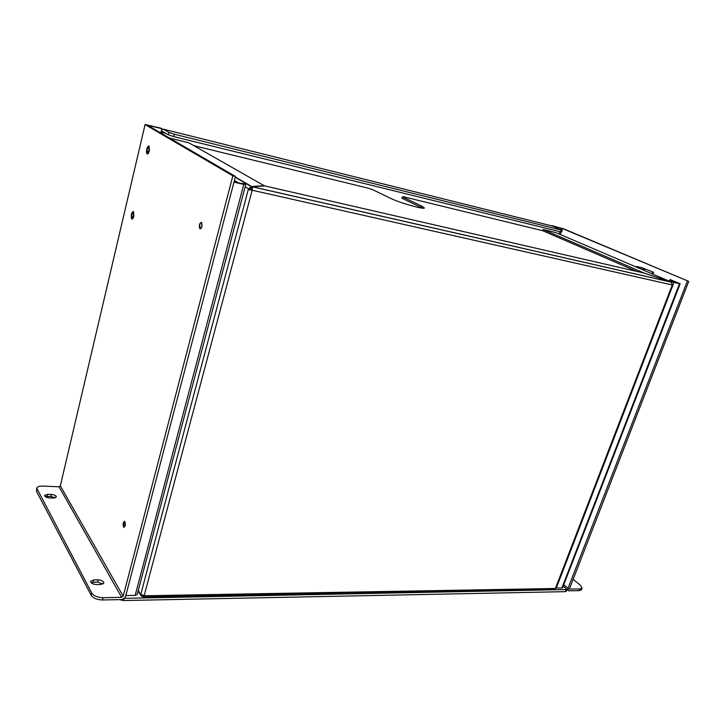 <?xml version="1.0" encoding="UTF-8"?>
<svg xmlns="http://www.w3.org/2000/svg" width="725" height="725" viewBox="0 0 725 725"><rect width="100%" height="100%" fill="white"/><g stroke="black" fill="none" stroke-linecap="round" stroke-linejoin="round"><path stroke-width="1.09" d="M242.331 183.742L242.458 183.253L243.546 183.933L242.884 183.869L234.03 181.848M233.948 182.156L243.772 184.395L245.449 184.295L242.458 183.253M245.739 184.567L137.224 594.418L135.176 595.379L125.824 595.542M636.151 266.999L637.003 266.61L642.504 267.897L653.578 272.301L652.872 274.168M556.302 588.057L673.969 282.424L669.175 280.702L678.555 283.203L670.099 279.551L680.168 283.747L679.533 283.683L561.893 587.966L556.066 588.057M639.142 268.286L639.35 267.724L637.873 267.063L643.61 268.368L653.578 272.301M636.323 266.537L639.35 267.724M680.168 283.747L562.627 587.649L561.893 587.966M673.969 282.424L679.533 283.683M670.099 279.551L669.619 280.802M651.857 273.733L652.491 272.047M133.817 216.213C133.192 218.442 132.485 219.367 131.687 218.968C130.727 215.144 131.334 212.642 133.5 211.455L133.817 216.213M149.359 150.845C148.679 153.283 147.909 154.28 147.057 153.845C145.444 152.613 147.574 144.592 149.087 146.196L149.359 150.845M161.068 131.941L161.14 131.959C161.72 129.875 162.4 128.932 163.17 129.132L168.988 132.448L174.317 134.234L561.159 230.024L552.713 226.109M551.825 225.892L563.688 228.846L688.75 281.373L569.415 588.963M145.1 124.501L60.338 485.85L145.1 124.501L161.05 128.216L161.847 128.669L161.004 132.186L161.929 132.421L161.14 131.959M145.29 124.682L232.852 175.849L235.444 176.447L147.556 125.244L161.847 128.669M551.915 225.611L562.364 228.52L688.75 281.373M165.971 133.418L161.929 132.421L162.608 131.479L168.417 134.823L173.746 136.608L560.534 231.828L561.603 231.973L562.228 230.178M59.033 486.783L60.338 485.85L123.196 596.222L121.673 597.364L59.033 486.783L42.757 486.103C39.286 486.04 37.283 486.729 36.739 488.17L36.468 491.296L91.169 595.261C93.253 598.197 97.041 599.765 102.524 599.965L121.093 599.602C123.386 599.357 124.908 598.216 125.661 596.177L235.444 176.447M123.196 596.222L232.852 175.849M36.739 488.17L91.731 593.005C93.824 595.932 97.612 597.5 103.095 597.708L121.673 597.364M125.207 525.852L123.839 527.419C122.679 524.519 122.942 522.462 124.655 521.266L125.207 525.852M201.94 226.381C201.333 228.366 200.626 229.136 199.819 228.692C198.886 225.203 199.475 223.064 201.604 222.285L201.94 226.381M148.96 150.592L147.365 152.676C146.749 149.921 147.22 148.154 148.779 147.365L148.96 150.592M133.436 215.905L131.968 217.817C131.297 215.162 131.714 213.422 133.219 212.606L133.436 215.905M687.373 281.055L568.019 588.338L568.536 590.712L569.125 590.821L579.375 590.621L581.414 589.751L582.066 588.084L580.036 588.954L569.578 589.099M53.378 498.057L49.49 497.921C46.391 497.586 44.733 496.734 44.533 495.374L47.542 494.314L51.402 494.459C54.502 494.794 56.151 495.646 56.351 497.006L53.378 498.057M100.684 584.504L96.38 584.549C92.764 584.259 90.852 583.181 90.661 581.332L93.86 579.882L98.138 579.846C101.745 580.145 103.648 581.223 103.838 583.072L100.684 584.504M45.113 496.525L50.94 496.453L55.308 497.848M91.015 582.574L97.585 582.057L102.923 584.042M572.967 579.175L580.48 585.347L582.066 588.084M567.05 589.461L566.379 591.192L565.319 591.654L123.513 600.554L119.498 599.629M567.032 589.516L124.256 598.333M672.238 284.816L671.314 282.116L252.318 186.751L251.421 189.778L252.182 190.231L672.274 284.961L555.386 588.492L144.13 595.76L252.182 190.231L249.201 189.76L248.521 188.989L250.207 189.37L250.478 190.004L249.201 189.76M671.314 282.116L643.99 273.062L264.87 185.917L252.318 186.751L252.391 190.095L251.629 189.642M250.207 189.37L248.494 188.772L140.804 594.301L144.021 595.624M144.13 595.76L143.369 596.938L143.206 596.022M143.867 596.929L553.818 589.407L555.386 588.492M555.522 588.383L556.256 587.821L672.7 285.351L672.274 284.961M672.238 284.726L672.7 285.351M252.073 187.657L252.363 186.878M251.421 189.778L250.478 190.004M143.061 596.802L143.333 595.325M245.15 186.787L248.494 188.772L251.602 186.506L235.299 176.991M251.203 186.488L251.022 188.355L251.602 186.506L264.172 185.682L188.799 142.789L169.614 138.094M143.287 595.56L142.055 596.385L141.049 595.85L138.312 590.322M671.25 282.152L643.981 272.999L543.088 229.499L555.939 232.643L671.613 282.179L672.012 282.895M543.088 229.499L542.681 230.704L403.435 196.756L402.375 196.919L421.406 205.891L424.361 207.921C424.787 209.869 399.511 202.801 391.21 198.623L372.623 189.669L367.792 188.065L193.838 145.653M250.179 189.153L251.022 188.355M142.662 595.062L142.055 596.385M142.417 596.331L142.752 595.098M636.632 271.368L542.681 230.704M251.086 190.023L250.27 189.742M422.702 208.166L401.967 198.26L402.375 196.919M123.54 523.015L124.745 521.628C125.769 524.193 125.534 526.006 124.02 527.066L123.54 523.015M199.756 224.732C200.299 222.974 200.925 222.294 201.632 222.684C202.456 225.765 201.931 227.65 200.064 228.339L199.756 224.732M243.772 184.395L135.176 595.379M644.099 270.407L644.724 268.739M643.61 268.368L643.021 269.945M163.17 129.132L553.084 226.209M168.988 132.448L168.417 134.823M561.123 228.103L560.67 229.408M559.881 231.665L559.066 233.985M102.524 599.965L103.095 597.708M579.375 590.621L580.036 588.954M560.271 234.492L561.159 231.964M561.875 229.925L562.364 228.52M568.019 588.338L563.751 584.758M561.159 230.024L560.534 231.828M173.746 136.608L174.317 134.234M91.731 593.005L91.169 595.261M47.542 494.314L47.08 496.308M50.94 496.453L51.402 494.459M36.468 491.296L36.93 489.302M93.86 579.882L93.307 582.103M97.585 582.057L98.138 579.846M123.513 600.554L124.057 598.497M565.319 591.654L565.971 589.969M234.402 180.434L238.534 182.881M420.98 207.268L421.406 205.891M568.047 590.295L563.18 586.217M252.345 186.814L671.522 282.215M251.049 190.041L251.666 190.331M235.235 177.217L251.077 186.479M140.568 595.053L138.14 590.966M200.626 228.448L200.064 228.339"/></g></svg>
